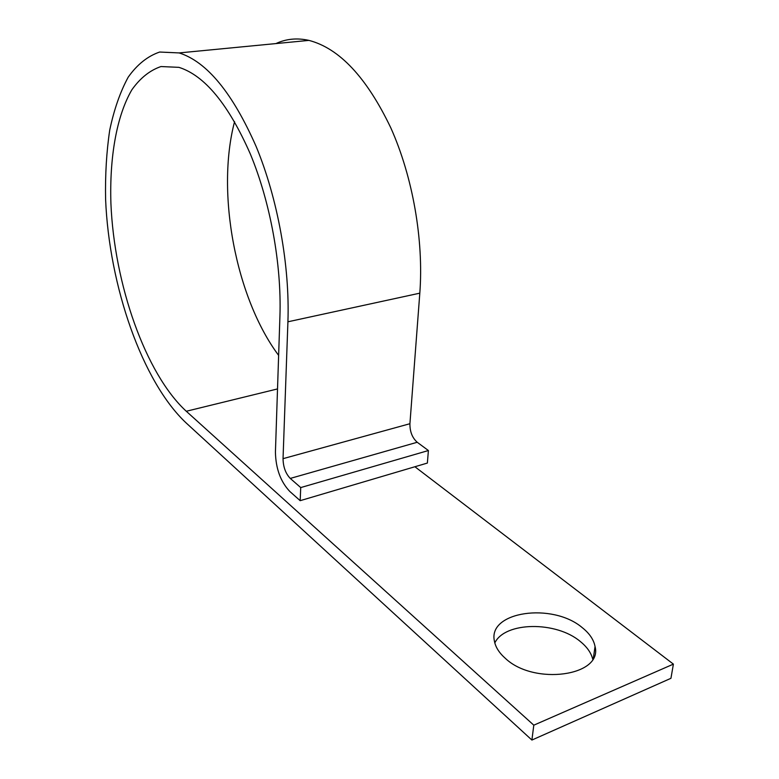 <?xml version="1.0" encoding="UTF-8"?>
<svg xmlns="http://www.w3.org/2000/svg" width="779" height="779" viewBox="0 0 779 779"><rect width="100%" height="100%" fill="white"/><g stroke="black" fill="none" stroke-linecap="round" stroke-linejoin="round"><path stroke-width="1.17" d="M582.273 627.66C552.477 602.225 487.654 611.437 494.412 641.078C495.512 647.125 499.173 652.899 505.386 658.382C534.092 685.763 603.043 676.006 595.049 646.521C593.764 639.715 589.499 633.424 582.273 627.66M494.821 642.918C504.899 621.623 556.118 620.941 580.336 641.526C586.996 646.921 591.125 652.802 592.731 659.18M300.178 500.673L300.723 487.576L428.401 450.535L427.369 463.057L300.178 500.673L289.769 491.422C280.557 481.636 275.776 468.539 275.425 452.112L279.934 316.099C281.657 264.432 270.362 202.258 250.312 153.94C228.481 104.357 204.682 75.495 178.917 67.345L160.98 66.546C149.899 70.314 140.191 78.066 131.865 89.789C116.548 116.061 109.469 157.446 110.91 203.368C114.24 284.306 145.469 373.735 186.288 411.263L533.8 725.181L673.397 664.127L414.905 466.748M673.397 664.127L670.943 678.305L531.901 740.05L533.8 725.181M300.723 487.576L290.265 478.423C285.62 473.544 283.205 466.962 283.04 458.665L287.918 321.795C289.915 266.106 277.801 198.791 256.155 146.53C232.561 92.915 206.893 61.716 179.131 52.923L159.676 52.037C147.669 56.127 137.172 64.511 128.184 77.189C120.2 91.922 114.055 109.527 109.742 130.015C106.509 151.701 105.126 174.817 105.603 199.356C109.157 286.117 142.333 381.973 186.23 423.016L531.901 740.05M428.401 450.535L417.213 442.268C412.257 437.808 409.832 431.624 409.92 423.718L419.813 293.167C423.834 240.185 412.782 176.784 390.756 127.746C366.656 77.452 339.381 48.327 308.942 40.391C297.14 37.752 286.136 38.814 275.932 43.575M234.567 121.66C215.793 192.919 235.871 298.114 278.639 355.399M277.519 388.925L186.288 411.263M419.813 293.167L287.918 321.795M409.92 423.718L283.04 458.665M417.213 442.268L290.265 478.423M308.942 40.391L179.131 52.923M593.384 657.973L595.049 646.521"/></g></svg>
